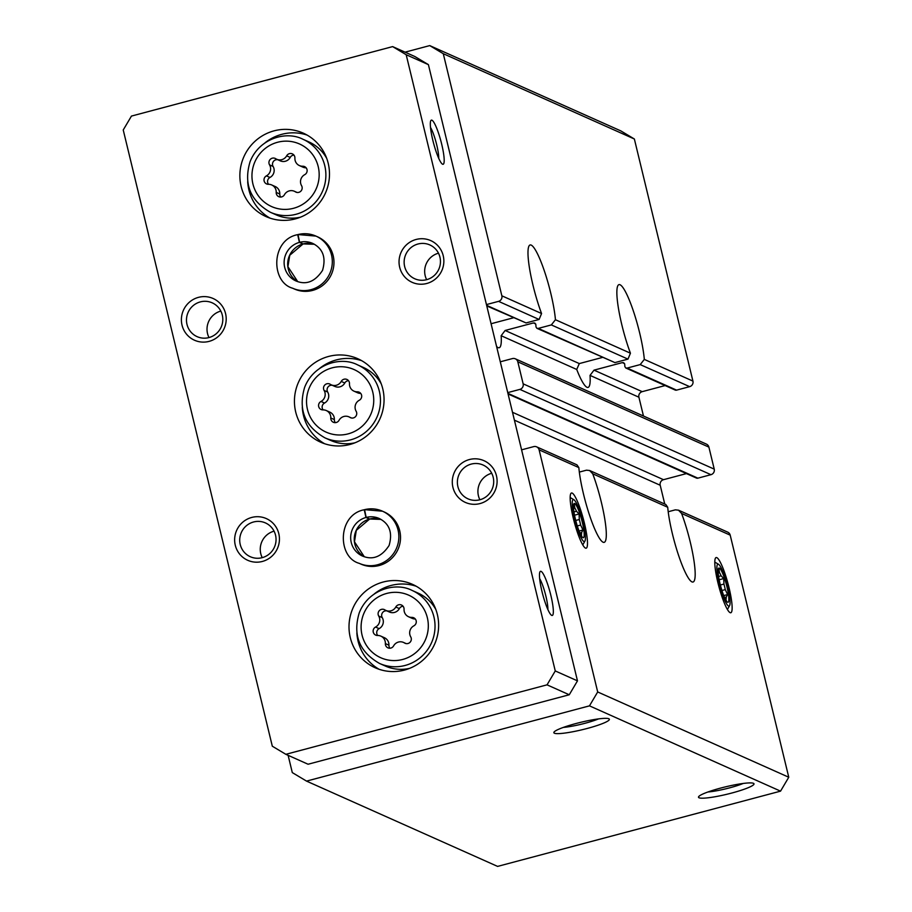 <?xml version="1.0" encoding="UTF-8"?>
<svg xmlns="http://www.w3.org/2000/svg" width="912" height="912" viewBox="0 0 912 912"><rect width="100%" height="100%" fill="white"/><g stroke="black" fill="none" stroke-linecap="round" stroke-linejoin="round"><path stroke-width="1.37" d="M665.144 385.559L642.208 391.658A4.571 4.469 -65.9 0 0 638.913 397.222L590.03 375.391L594.008 370.147L622.303 362.623L623.683 362.725L624.686 364.093A45.691 7.638 -104.9 0 1 624.88 366.635L625.792 368.003L627.16 368.06L640.213 364.595L644.317 359.396A45.691 7.638 -104.9 0 0 633.213 310.559A45.691 7.638 -104.9 0 0 618.986 284.635A45.691 7.638 -104.9 0 0 618.518 308.758A45.691 7.638 -104.9 0 0 630.443 353.206L555.442 319.724L551.338 324.923L538.285 328.4L536.917 328.331L536.005 326.963A45.691 7.638 -104.9 0 0 535.811 324.421L534.808 323.053L533.429 322.951L505.134 330.475L501.155 335.719A45.691 7.638 75.1 0 1 499.183 347.746A45.691 7.638 75.1 0 1 498.089 347.609A45.691 7.638 75.1 0 1 496.573 346.457M602.251 357.481L579.314 363.58L576.715 369.451A45.691 7.638 75.1 0 0 586.963 387.281A45.691 7.638 75.1 0 0 588.058 387.418A45.691 7.638 75.1 0 0 590.03 375.391M625.963 368.072L675.119 390.017A2.28 2.234 -65.9 0 0 676.579 390.131L689.643 386.654A4.571 4.469 -65.9 0 0 692.926 381.091L634.364 139L443.278 53.705L429.734 45.6L405.076 52.155M537.088 328.4L614.916 362.6L538.285 328.4M630.443 353.206L627.969 359.123L614.916 362.6M668.2 511.746L675.359 509.842L678.482 510.173L681.595 513.456A45.691 7.638 -104.9 0 1 693.519 557.905A45.691 7.638 -104.9 0 1 693.052 582.016A45.691 7.638 -104.9 0 1 691.957 581.89A45.691 7.638 -104.9 0 1 677.912 553.356A45.691 7.638 -104.9 0 1 667.721 507.266L665.84 504.53M288.124 755.33L292.296 772.589L306.523 781.105L497.599 866.4L780.547 791.149L788.766 777.241L730.204 535.15A4.571 4.469 -65.9 0 0 727.708 532.141L678.482 510.161M579.325 472.085L586.484 470.182L589.608 470.501L592.72 473.784A45.691 7.638 -104.9 0 1 604.645 518.233A45.691 7.638 -104.9 0 1 604.177 542.355A45.691 7.638 -104.9 0 1 603.083 542.218A45.691 7.638 -104.9 0 1 589.038 513.684A45.691 7.638 -104.9 0 1 578.846 467.594L576.965 464.858L536.632 446.846A4.571 4.469 -65.9 0 0 533.702 446.618L521.584 449.844M513.376 317.809L491.078 323.737M486.78 305.942L526.042 322.928L486.632 305.338M555.442 319.724A45.691 7.638 -104.9 0 0 544.339 270.887A45.691 7.638 -104.9 0 0 530.111 244.963A45.691 7.638 -104.9 0 0 529.644 269.086A45.691 7.638 -104.9 0 0 541.568 313.534L539.095 319.462L526.042 322.928M486.449 304.585L498.568 301.359A4.571 4.469 -65.9 0 0 501.851 295.807L443.278 53.705M788.766 777.241L597.691 691.957L539.117 449.855A4.571 4.469 -65.9 0 0 536.632 446.846M508.075 393.973L696.415 478.048A2.28 2.234 -65.9 0 0 697.885 478.162L710.938 474.685A4.571 4.469 -65.9 0 0 714.233 469.133L708.898 447.119A4.571 4.469 -65.9 0 0 706.412 444.11L515.337 358.815A4.571 4.469 -65.9 0 0 512.407 358.587L500.289 361.802M507.745 392.616L519.863 389.39A4.571 4.469 -65.9 0 0 523.146 383.838L517.822 361.825A4.571 4.469 -65.9 0 0 515.337 358.815M716.809 557.642A28.557 4.777 75.1 0 0 715.453 558.167A28.557 4.777 75.1 0 0 718.85 586.382A28.557 4.777 75.1 0 0 729.919 612.556A28.557 4.777 75.1 0 0 729.144 588.126A28.557 4.777 75.1 0 0 716.809 557.642M572.166 493.084A28.557 4.777 75.1 0 0 570.809 493.597A28.557 4.777 75.1 0 0 574.218 521.812A28.557 4.777 75.1 0 0 585.276 547.998A28.557 4.777 75.1 0 0 584.501 523.568A28.557 4.777 75.1 0 0 572.166 493.084M634.364 139L620.821 130.895L429.734 45.6M731.8 793.03A28.557 3.773 166.4 0 0 753.643 783.408A28.557 3.773 166.4 0 0 725.359 786.885A28.557 3.773 166.4 0 0 698.626 796.712A28.557 3.773 166.4 0 0 731.8 793.03M587.157 728.471A28.557 3.773 166.4 0 0 608.999 718.838A28.557 3.773 166.4 0 0 580.716 722.327A28.557 3.773 166.4 0 0 553.983 732.154A28.557 3.773 166.4 0 0 587.157 728.471M780.547 791.149L589.471 705.854L597.691 691.957M306.523 781.105L589.471 705.854M643.462 416.009L638.913 397.222M664.757 504.04L660.208 485.252A4.571 4.469 -65.9 0 1 663.503 479.689L686.44 473.59M563.274 727.423A23.609 3.112 166.4 0 0 585.048 723.273A23.609 3.112 166.4 0 0 598.568 718.884M707.917 791.992A23.609 3.112 166.4 0 0 729.691 787.831A23.609 3.112 166.4 0 0 743.212 783.454M295.317 218.891A45.691 44.642 -65.9 0 0 329.289 178.376A45.691 44.642 -65.9 0 0 303.297 133.152A45.691 44.642 -65.9 0 0 243.914 156.682A45.691 44.642 -65.9 0 0 266.053 216.589A45.691 44.642 -65.9 0 0 295.317 218.891M404.472 670.069A45.691 44.642 -65.9 0 0 438.433 629.554A45.691 44.642 -65.9 0 0 412.441 584.33A45.691 44.642 -65.9 0 0 353.058 607.848A45.691 44.642 -65.9 0 0 375.197 667.766A45.691 44.642 -65.9 0 0 404.472 670.069M349.9 444.475A45.691 44.642 -65.9 0 0 383.861 403.959A45.691 44.642 -65.9 0 0 357.869 358.747A45.691 44.642 -65.9 0 0 298.486 382.265A45.691 44.642 -65.9 0 0 320.625 442.183A45.691 44.642 -65.9 0 0 349.9 444.475M297.916 234.544L315.94 236.094A28.557 27.896 -65.9 0 1 329.779 273.532A28.557 27.896 -65.9 0 1 292.661 288.238L294.325 288.979A28.557 27.896 -65.9 0 0 312.622 290.415A28.557 27.896 -65.9 0 0 333.849 265.096A28.557 27.896 -65.9 0 0 317.604 236.835L315.94 236.094A28.557 27.896 -65.9 0 0 298.019 234.555L299.615 242.33L303.172 243.914L314.423 244.268A20.554 20.087 -65.9 0 0 303.172 243.914M364.469 509.648L382.493 511.199A28.557 27.896 -65.9 0 1 396.332 548.636A28.557 27.896 -65.9 0 1 359.214 563.342L360.89 564.083A28.557 27.896 -65.9 0 0 379.175 565.52A28.557 27.896 -65.9 0 0 400.402 540.2A28.557 27.896 -65.9 0 0 384.157 511.94L382.493 511.199A28.557 27.896 -65.9 0 0 364.572 509.66L366.179 517.435L369.725 519.019L380.977 519.384A20.554 20.087 -65.9 0 0 369.725 519.019M209.122 341.373A22.846 22.321 -65.9 0 0 219.986 303.343A22.846 22.321 -65.9 0 0 182.286 313.375A22.846 22.321 -65.9 0 0 209.122 341.373M262.371 561.45A22.846 22.321 -65.9 0 0 273.224 523.431A22.846 22.321 -65.9 0 0 235.535 533.452A22.846 22.321 -65.9 0 0 262.371 561.45M426.77 283.484A22.846 22.321 -65.9 0 0 437.635 245.453A22.846 22.321 -65.9 0 0 399.935 255.485A22.846 22.321 -65.9 0 0 426.77 283.484M480.02 503.572A22.846 22.321 -65.9 0 0 490.884 465.542A22.846 22.321 -65.9 0 0 453.184 475.562A22.846 22.321 -65.9 0 0 480.02 503.572M392.627 46.603L131.453 116.075L123.234 129.971L272.312 746.21L285.855 754.315L547.04 684.844L555.26 670.947L406.182 54.72L392.627 46.603L414.846 56.521L428.401 64.638L406.182 54.72M539.653 578.584A18.514 3.101 -104.9 0 1 547.895 609.569M430.498 127.406A18.514 3.101 -104.9 0 1 438.74 158.403M547.04 684.844L569.259 694.762L308.074 764.233L285.855 754.315M569.259 694.762L577.478 680.865L555.26 670.947M442.582 164.217A22.846 3.819 -104.9 0 1 442.411 164.126A22.846 3.819 -104.9 0 1 433.565 143.184A22.846 3.819 -104.9 0 1 430.84 120.612A22.846 3.819 -104.9 0 1 440.838 140.824A22.846 3.819 -104.9 0 1 442.582 164.217M551.726 615.383A22.846 3.819 -104.9 0 1 551.566 615.304A22.846 3.819 -104.9 0 1 542.708 594.362A22.846 3.819 -104.9 0 1 539.995 571.79A22.846 3.819 -104.9 0 1 549.993 592.002A22.846 3.819 -104.9 0 1 551.726 615.383M577.478 680.865L428.401 64.638M491.716 473.271A18.514 18.092 -65.9 0 0 479.894 499.765M479.849 499.776A18.514 18.092 -65.9 0 0 483.086 465.029A18.514 18.092 -65.9 0 0 459.021 474.559A18.514 18.092 -65.9 0 0 479.849 499.776M438.467 253.194A18.514 18.092 -65.9 0 0 426.645 279.676M426.611 279.688A18.514 18.092 -65.9 0 0 429.837 244.94A18.514 18.092 -65.9 0 0 405.772 254.482A18.514 18.092 -65.9 0 0 426.611 279.688M274.067 531.16A18.514 18.092 -65.9 0 0 262.234 557.654M262.2 557.665A18.514 18.092 -65.9 0 0 265.426 522.918A18.514 18.092 -65.9 0 0 241.361 532.448A18.514 18.092 -65.9 0 0 262.2 557.665M220.818 311.083A18.514 18.092 -65.9 0 0 208.996 337.565M208.951 337.577A18.514 18.092 -65.9 0 0 212.188 302.83A18.514 18.092 -65.9 0 0 188.123 312.36A18.514 18.092 -65.9 0 0 208.951 337.577M349.478 383.724A4.492 4.389 -65.9 0 0 341.236 381.421A7.866 7.695 -65.9 0 1 330.326 384.328A4.492 4.389 -65.9 0 0 324.125 390.461A7.866 7.695 -65.9 0 1 320.99 401.462A4.492 4.389 -65.9 0 0 323.03 409.898A7.866 7.695 -65.9 0 1 330.794 417.992A4.492 4.389 -65.9 0 0 339.036 420.295A7.866 7.695 -65.9 0 1 349.934 417.388A4.492 4.389 -65.9 0 0 356.136 411.255A7.866 7.695 -65.9 0 1 359.282 400.254A4.492 4.389 -65.9 0 0 357.242 391.818A7.866 7.695 -65.9 0 1 349.478 383.724M381.296 383.975A39.98 39.056 -65.9 0 0 363.318 367.433L357.538 364.846C340.598 356.022 313.511 364.207 304.608 387.429C298.064 409.545 304.847 426.349 324.946 437.863A39.98 39.056 -65.9 0 0 350.561 439.869A39.98 39.056 -65.9 0 0 380.281 404.415A39.98 39.056 -65.9 0 0 357.538 364.846M324.946 437.863L330.725 440.439A39.98 39.056 -65.9 0 0 355.053 442.765M361.676 360.673A45.691 44.642 -65.9 0 0 319.645 368.391M302.282 407.288A45.691 44.642 -65.9 0 0 324.592 443.722M331.318 384.853L334.875 386.449A7.866 7.695 -65.9 0 0 344.793 383.006L341.236 381.421M332.31 385.297A4.492 4.389 -65.9 0 0 327.682 392.046L324.125 390.461M323.133 409.898A4.492 4.389 -65.9 0 1 324.535 403.047A7.866 7.695 -65.9 0 0 327.682 392.046M335.331 422.621A4.492 4.389 -65.9 0 1 334.351 419.588A7.866 7.695 -65.9 0 0 329.848 412.133L326.291 410.548M353.981 391.168L357.538 392.753A7.866 7.695 -65.9 0 0 360.696 393.414M348.498 380.68A4.492 4.389 -65.9 0 0 344.793 383.006M404.05 609.307A4.492 4.389 -65.9 0 0 395.808 607.004A7.866 7.695 -65.9 0 1 384.91 609.911A4.492 4.389 -65.9 0 0 378.708 616.045A7.866 7.695 -65.9 0 1 375.562 627.046A4.492 4.389 -65.9 0 0 377.602 635.482A7.866 7.695 -65.9 0 1 385.366 643.587A4.492 4.389 -65.9 0 0 393.608 645.878A7.866 7.695 -65.9 0 1 404.518 642.971A4.492 4.389 -65.9 0 0 410.719 636.838A7.866 7.695 -65.9 0 1 413.854 625.837A4.492 4.389 -65.9 0 0 411.814 617.401A7.866 7.695 -65.9 0 1 404.05 609.307M435.868 609.569A39.98 39.056 -65.9 0 0 417.89 593.017L412.11 590.44C395.181 581.617 368.083 589.79 359.191 613.012C352.636 635.128 359.419 651.932 379.529 663.446A39.98 39.056 -65.9 0 0 405.133 665.452A39.98 39.056 -65.9 0 0 434.853 630.01A39.98 39.056 -65.9 0 0 412.11 590.44M379.529 663.446L385.309 666.022A39.98 39.056 -65.9 0 0 409.625 668.348M416.248 586.256A45.691 44.642 -65.9 0 0 374.216 593.974M356.854 632.871A45.691 44.642 -65.9 0 0 379.175 669.317M294.907 158.129A4.492 4.389 -65.9 0 0 286.664 155.838A7.866 7.695 -65.9 0 1 275.755 158.734A4.492 4.389 -65.9 0 0 269.553 164.878A7.866 7.695 -65.9 0 1 266.407 175.879A4.492 4.389 -65.9 0 0 268.447 184.304A7.866 7.695 -65.9 0 1 276.211 192.409A4.492 4.389 -65.9 0 0 284.453 194.701A7.866 7.695 -65.9 0 1 295.363 191.805A4.492 4.389 -65.9 0 0 301.564 185.672A7.866 7.695 -65.9 0 1 304.711 174.671A4.492 4.389 -65.9 0 0 302.67 166.235A7.866 7.695 -65.9 0 1 294.907 158.129M326.713 158.392A39.98 39.056 -65.9 0 0 308.746 141.839L302.966 139.262C286.026 130.439 258.928 138.624 250.036 161.834C243.493 183.95 250.276 200.765 270.374 212.268A39.98 39.056 -65.9 0 0 295.99 214.286A39.98 39.056 -65.9 0 0 325.709 178.832A39.98 39.056 -65.9 0 0 302.966 139.262M270.374 212.268L276.154 214.844A39.98 39.056 -65.9 0 0 300.481 217.181M307.093 135.079A45.691 44.642 -65.9 0 0 265.061 142.796M247.699 181.693A45.691 44.642 -65.9 0 0 270.02 218.139M385.89 610.447L389.447 612.032A7.866 7.695 -65.9 0 0 399.365 608.6L395.808 607.004M386.882 610.88A4.492 4.389 -65.9 0 0 382.253 617.629L378.708 616.045M377.705 635.482A4.492 4.389 -65.9 0 1 379.118 628.642A7.866 7.695 -65.9 0 0 382.253 617.629M389.903 648.204A4.492 4.389 -65.9 0 1 388.922 645.172A7.866 7.695 -65.9 0 0 384.419 637.716L380.863 636.131M408.553 616.751L412.11 618.336A7.866 7.695 -65.9 0 0 415.268 618.997M403.07 606.263A4.492 4.389 -65.9 0 0 399.365 608.6M276.746 159.269L280.292 160.854A7.866 7.695 -65.9 0 0 290.221 157.423L286.664 155.838M277.727 159.714A4.492 4.389 -65.9 0 0 273.11 166.463L269.553 164.878M268.55 184.304A4.492 4.389 -65.9 0 1 269.963 177.464A7.866 7.695 -65.9 0 0 273.11 166.463M280.759 197.038A4.492 4.389 -65.9 0 1 279.767 193.994A7.866 7.695 -65.9 0 0 275.264 186.55L271.708 184.965M299.41 165.585L302.966 167.17A7.866 7.695 -65.9 0 0 306.124 167.819M293.915 155.097A4.492 4.389 -65.9 0 0 290.221 157.423M364.31 510.082L365.951 517.492A20.554 20.087 -65.9 0 0 362.474 556.046C372.791 560.344 381.661 556.81 389.093 545.467C392.787 532.665 389.504 523.682 379.232 518.495A20.554 20.087 -65.9 0 0 366.179 517.435M369.599 519.088L356.307 530.362L354.472 541.796L364.298 556.742A20.554 20.087 -65.9 0 1 369.508 519.076L365.951 517.492M359.214 563.342C337.303 557.3 337.383 515.291 363.728 509.854L363.831 509.865M297.757 234.977L299.398 242.387A20.554 20.087 -65.9 0 0 295.921 280.942C306.238 285.239 315.107 281.705 322.54 270.362C326.234 257.56 322.951 248.577 312.679 243.39A20.554 20.087 -65.9 0 0 299.615 242.33M303.046 243.983L289.754 255.257L287.918 266.692L297.734 281.637A20.554 20.087 -65.9 0 1 302.955 243.971L299.398 242.387M292.661 288.238C270.75 282.196 270.83 240.187 297.175 234.749L297.278 234.76M583.885 541.5A21.706 3.625 -104.9 0 1 574.514 518.324A21.706 3.625 -104.9 0 1 573.922 499.765A21.706 3.625 -104.9 0 1 582.335 519.658A21.706 3.625 -104.9 0 1 584.923 541.101A21.706 3.625 -104.9 0 1 583.885 541.5M582.95 537.647A17.704 2.964 -104.9 0 1 582.335 537.168A17.704 2.964 -104.9 0 1 575.962 521.356A17.704 2.964 -104.9 0 1 573.637 504.461A17.704 2.964 -104.9 0 1 581.309 518.438A17.704 2.964 -104.9 0 1 582.95 537.647M579.097 531.035L582.962 530.009L581.617 532.494A14.672 2.451 -104.9 0 1 581.32 534.831L580.864 534.956M582.962 530.009L580.636 525.061L577.296 525.939M574.537 515.2L579.097 513.992L579.291 519.509A14.672 2.451 -104.9 0 1 580.636 525.061M579.097 513.992L576.475 511.256L573.956 511.928M573.01 507.232L574.355 504.735L574.834 508.041A14.672 2.451 -104.9 0 1 576.475 511.256M581.788 536.484L581.32 534.831M574.834 508.041L573.534 508.394M579.291 519.509L575.734 520.456M581.617 532.494L579.895 532.95M728.528 606.058A21.706 3.625 -104.9 0 1 719.158 582.893A21.706 3.625 -104.9 0 1 718.565 564.323A21.706 3.625 -104.9 0 1 726.978 584.227A21.706 3.625 -104.9 0 1 729.566 605.659A21.706 3.625 -104.9 0 1 728.528 606.058M727.594 602.216A17.704 2.964 -104.9 0 1 726.978 601.738A17.704 2.964 -104.9 0 1 720.605 585.914A17.704 2.964 -104.9 0 1 718.28 569.02A17.704 2.964 -104.9 0 1 725.952 582.996A17.704 2.964 -104.9 0 1 727.594 602.216M723.74 595.593L727.605 594.567L726.26 597.064A14.672 2.451 -104.9 0 1 725.963 599.401L725.507 599.515M727.605 594.567L725.279 589.619L721.939 590.509M719.18 579.77L723.729 578.561L723.934 584.068A14.672 2.451 -104.9 0 1 725.279 589.619M723.729 578.561L721.118 575.814L718.599 576.487M717.653 571.79L718.998 569.305L719.477 572.611A14.672 2.451 -104.9 0 1 721.118 575.814M726.431 601.042L725.963 599.401M719.477 572.611L718.177 572.953M723.934 584.068L720.377 585.014M726.26 597.064L724.538 597.52M642.208 391.658L594.008 370.147M576.715 369.451L501.155 335.719M579.314 363.58L505.134 330.475M535.697 323.965L533.429 322.951M624.572 363.626L622.303 362.623M676.579 390.131L627.16 368.06M627.969 359.123L551.338 324.923M689.643 386.654L640.213 364.595M692.926 381.091L644.317 359.396M730.204 535.15L681.595 513.456M667.721 507.266L592.72 473.784M539.095 319.462L498.568 301.359M541.568 313.534L501.851 295.807M578.846 467.594L539.117 449.855M708.898 447.119L517.822 361.825M714.233 469.133L523.146 383.838M660.208 485.252L514.414 420.17M663.503 479.689L512.498 412.292M697.885 478.162L507.927 393.368M710.938 474.685L519.863 389.39M348.122 433.873A34.268 33.482 -65.9 0 0 364.412 376.827A34.268 33.482 -65.9 0 0 307.868 391.875A34.268 33.482 -65.9 0 0 348.122 433.873M324.535 403.047L320.99 401.462M334.351 419.588L330.794 417.992M351.109 417.913L349.934 417.388M360.628 393.334L357.242 391.818M402.694 659.456A34.268 33.482 -65.9 0 0 418.996 602.422A34.268 33.482 -65.9 0 0 362.44 617.458A34.268 33.482 -65.9 0 0 402.694 659.456M293.55 208.289A34.268 33.482 -65.9 0 0 309.841 151.244A34.268 33.482 -65.9 0 0 253.297 166.28A34.268 33.482 -65.9 0 0 293.55 208.289M379.118 628.642L375.562 627.046M388.922 645.172L385.366 643.587M405.68 643.496L404.518 642.971M415.199 618.917L411.814 617.401M269.963 177.464L266.407 175.879M279.767 193.994L276.211 192.409M296.525 192.329L295.363 191.805M306.056 167.74L302.67 166.235M665.851 504.53L589.608 470.489M351.519 418.004L348.954 416.864M406.091 643.587L403.526 642.447M296.947 192.421L294.382 191.269M573.922 499.765L570.16 497.507M584.923 541.101L582.768 544.931M718.565 564.323L714.803 562.077M729.566 605.659L727.411 609.49"/></g></svg>

